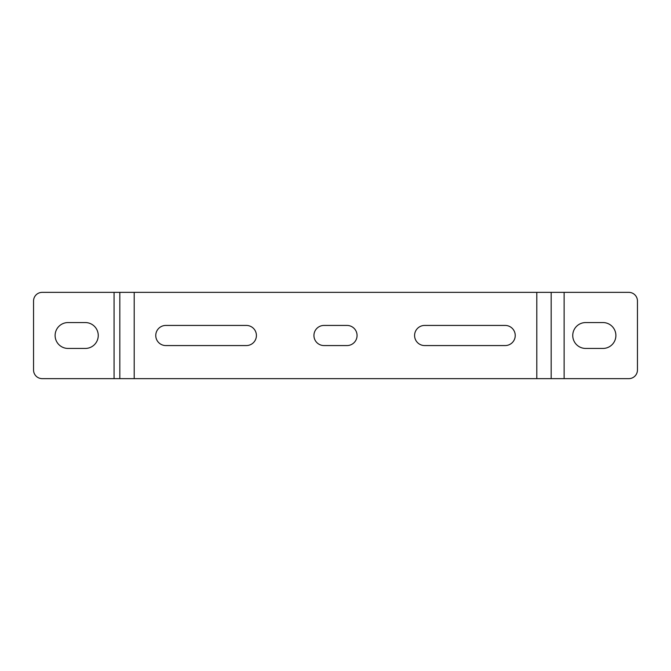 <?xml version="1.0" encoding="UTF-8"?>
<svg xmlns="http://www.w3.org/2000/svg" width="671" height="671" viewBox="0 0 671 671"><rect width="100%" height="100%" fill="white"/><g stroke="black" fill="none" stroke-linecap="round" stroke-linejoin="round"><path stroke-width="1.01" d="M628.819 292.363L42.181 292.363A8.631 8.631 0 0 0 33.55 300.994L33.55 370.006A8.631 8.631 0 0 0 42.181 378.637L628.819 378.637A8.631 8.631 0 0 0 637.45 370.006L637.45 300.994A8.631 8.631 0 0 0 628.819 292.363M602.944 322.558L585.691 322.558A12.942 12.942 0 0 0 572.749 335.5A12.942 12.942 0 0 0 585.691 348.442L602.944 348.442A12.942 12.942 0 0 0 615.886 335.5A12.942 12.942 0 0 0 602.944 322.558M68.056 322.558L85.309 322.558A12.942 12.942 0 0 1 98.251 335.5A12.942 12.942 0 0 1 85.309 348.442L68.056 348.442A12.942 12.942 0 0 1 55.114 335.5A12.942 12.942 0 0 1 68.056 322.558M119.824 292.363L119.824 378.637M346.999 325.435L324.001 325.435A10.065 10.065 0 0 0 313.936 335.5A10.065 10.065 0 0 0 324.001 345.565L346.999 345.565A10.065 10.065 0 0 0 357.064 335.5A10.065 10.065 0 0 0 346.999 325.435M424.651 325.435A10.065 10.065 0 0 0 414.586 335.5A10.065 10.065 0 0 0 424.651 345.565L505.171 345.565A10.065 10.065 0 0 0 515.236 335.5A10.065 10.065 0 0 0 505.171 325.435L424.651 325.435M246.349 325.435A10.065 10.065 0 0 1 256.414 335.5A10.065 10.065 0 0 1 246.349 345.565L165.829 345.565A10.065 10.065 0 0 1 155.764 335.5A10.065 10.065 0 0 1 165.829 325.435L246.349 325.435M551.176 292.363L551.176 378.637M564.118 292.363L564.118 378.637M114.07 292.363L114.07 378.637M134.2 292.363L134.2 378.637M536.8 292.363L536.8 378.637"/></g></svg>
